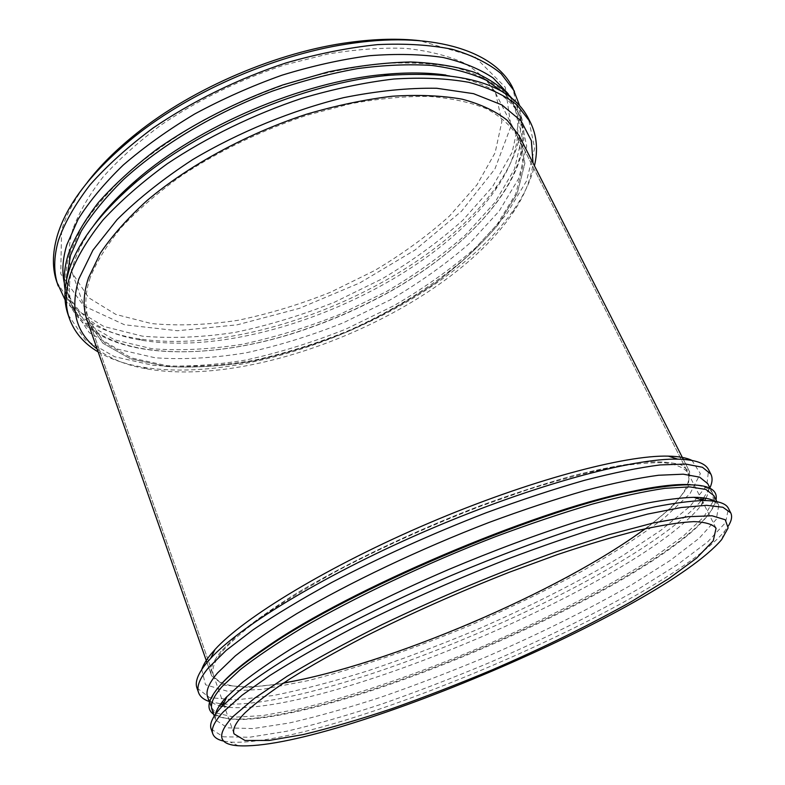 <?xml version="1.0" encoding="UTF-8"?>
<svg xmlns="http://www.w3.org/2000/svg" width="785" height="785" viewBox="0 0 785 785"><rect width="100%" height="100%" fill="white"/><g stroke="black" fill="none" stroke-linecap="round" stroke-linejoin="round"><path stroke-width="0.59" stroke-dasharray="3.92 2.94" d="M87.194 182.532C74.575 199.174 66.048 215.08 61.603 230.24L60.73 273.867L83.602 305.856L124.462 324.754L177.42 330.74L237.178 324.833L299.271 308.407L359.805 282.924L415.137 249.934L461.531 211.204L494.913 168.981L510.927 126.297L505.285 87.223L474.954 56.854L419.779 40.673M72.966 228.935C68.02 245.636 67.853 260.473 72.485 273.445L88.666 297.711L115.905 314.461L151.525 323.577C178.499 326.04 207.299 324.951 237.943 320.309C268.99 313.833 299.85 304.482 330.534 292.236L374.582 270.58C402.469 254.026 427.491 235.785 449.648 215.875L477.054 184.73L495.129 152.712L501.89 121.459L495.57 92.983C488.535 81.316 477.957 71.278 463.837 62.888C447.705 55.656 428.394 50.819 405.904 48.376C381.824 47.463 355.742 49.367 327.679 54.067L284.523 64.959C239.867 79.628 198.939 99.489 161.73 124.54C138.788 141.506 119.232 158.992 103.061 176.998C89.107 194.935 79.069 212.244 72.966 228.935M56.893 282.237L74.349 308.495L103.846 326.472L142.34 336.147C171.434 338.678 202.442 337.403 235.372 332.33C268.705 325.314 301.823 315.236 334.734 302.088L382.02 278.881C411.978 261.15 438.913 241.603 462.816 220.251L492.48 186.801L512.144 152.319L519.582 118.584L512.713 87.812M65.096 299.89C79.982 320.457 104.091 333.36 137.424 338.57C252.839 357.273 431.25 281.177 497.631 184.926C516.942 157.265 524.311 130.938 519.768 105.955M64.331 283.022L66.254 289.871C77.686 317.444 103.188 334.292 142.742 340.415C255.194 358.627 430.592 283.817 495.276 190.048C518.237 157.255 523.723 127.19 511.741 99.852L508.13 93.729M69.796 253.506C64.753 270.266 64.517 285.122 69.1 298.064L85.908 322.939L114.482 339.836L151.907 348.726C180.246 350.885 210.508 349.384 242.683 344.222C275.28 337.197 307.7 327.227 339.954 314.334L386.328 291.647C415.736 274.367 442.2 255.39 465.711 234.715L494.942 202.412L514.42 169.246L522.005 136.933L515.686 107.574L502.792 90.677C490.713 80.835 474.964 73.133 455.545 67.559C434.115 63.428 409.809 62.074 382.599 63.506C354.113 66.647 324.421 72.681 293.521 81.63C262.533 92.149 232.527 104.964 203.521 120.085C175.722 136.227 150.867 153.507 128.946 171.905C109.154 190.559 93.376 209.036 81.611 227.346L69.796 253.506M65.116 289.989C78.647 360.963 201.303 366.781 308.868 327.944C330.269 320.457 351.081 311.586 371.295 301.312C473.787 250.562 554.475 158.011 512.615 99.106M66.47 280.157L69.737 299.899C92.375 361.659 207.191 364.593 309.143 328.042C330.416 320.604 351.091 311.782 371.177 301.587C468.125 253.3 545.477 168.392 516.569 109.311L504.578 93.287M93.955 225.167C84.24 238.728 77.421 251.691 73.505 264.035C68.374 280.657 68.079 295.356 72.603 308.142L89.313 332.673L117.828 349.217L155.234 357.803C183.572 359.765 213.854 358.107 246.068 352.818C278.714 345.685 311.194 335.637 343.526 322.694L390.027 299.988C419.543 282.737 446.115 263.809 469.754 243.222L499.182 211.087L518.885 178.156L526.676 146.118L520.543 117.083C509.74 95.377 484.855 81.375 445.87 75.066M68.128 314.775L85.261 339.856L114.561 356.704L152.996 365.339C182.1 367.252 213.186 365.457 246.235 359.962C279.715 352.573 313.038 342.24 346.195 328.954L393.913 305.689C424.214 288.016 451.522 268.647 475.847 247.579L506.178 214.697L526.539 180.982L534.663 148.169L528.423 118.447M98.154 351.925C110.518 359.167 125.257 364.22 142.37 367.095C259.109 386.789 448.215 306.13 514.793 208.241C524.566 193.905 531.121 179.765 534.448 165.831M97.124 348.972C110.283 358.941 127.219 365.643 147.933 369.078C261.591 388.241 447.538 308.937 512.379 213.628C524.233 196.309 531.121 179.441 533.035 163.044M87.115 320.388L102.972 343.29L130.173 358.657L165.988 366.467C193.188 368.106 222.302 366.31 253.329 361.051C284.798 354.035 316.149 344.272 347.382 331.741C378.036 317.866 406.787 301.999 433.634 284.141C458.901 265.389 480.361 245.617 497.994 224.853L517.148 193.601L524.88 163.339L519.327 136.031L524.88 163.339L517.148 193.601L497.994 224.853C480.361 245.617 458.901 265.389 433.634 284.141C406.787 301.999 378.036 317.866 347.382 331.741C316.149 344.272 284.798 354.035 253.329 361.051C222.302 366.31 193.188 368.106 165.988 366.467L130.173 358.657L102.972 343.29L87.115 320.388M221.184 651.207C212.617 661.667 209.428 669.86 211.616 675.797L223.489 685.04L248.217 687.405L282.924 683.558C310.006 678.269 339.601 670.645 371.727 660.695C404.599 649.676 437.912 637.155 471.667 623.123C505.157 608.473 537.244 593.097 567.957 576.995C597.375 560.696 623.359 544.613 645.918 528.727L672.716 506.335L688.131 486.857L689.672 471.883L681.674 465.142C672.588 462.198 659.341 461.256 641.944 462.316C622.191 464.632 598.857 469.175 571.922 475.945C543.259 483.972 512.654 493.932 480.106 505.815C414.235 530.925 347.225 562.973 296.956 593.058C273.317 607.835 253.751 621.573 238.267 634.27L221.184 651.207C212.617 661.667 209.428 669.86 211.616 675.797L223.489 685.05L248.217 687.405L282.924 683.558C310.006 678.269 339.601 670.645 371.727 660.695C404.599 649.676 437.912 637.155 471.667 623.133C505.157 608.473 537.254 593.097 567.957 576.995C597.375 560.706 623.359 544.613 645.918 528.727L672.716 506.335L688.131 486.857L689.672 471.883L681.674 465.152C672.588 462.208 659.351 461.256 641.944 462.326C622.201 464.641 598.857 469.175 571.922 475.945C543.259 483.972 512.654 493.932 480.106 505.815C414.235 530.925 347.225 562.973 296.956 593.058C273.317 607.845 253.751 621.583 238.267 634.27L221.184 651.216M201.745 669.517L205.503 684.755L227.022 691.114L262.376 689.387L307.73 680.703C358.156 668.006 415.167 648.361 472.236 624.458C510.034 607.875 546.056 590.448 580.292 572.157C612.859 553.68 640.874 535.606 664.355 517.933L690.064 493.608L700.377 473.669L691.968 460.412M196.956 687.964L209.673 697.659L236.275 699.886L273.523 695.481C302.51 689.652 334.135 681.37 368.391 670.655C403.411 658.831 438.893 645.447 474.817 630.512C529.178 606.942 578.466 581.989 622.691 555.633L661.029 530.189L689.995 506.354L706.794 485.621L708.6 469.724M209.183 701.476L220.771 703.821M223.44 704.047C327.914 709.807 633.731 579.369 701.878 499.976M703.566 497.896L709.895 487.907M207.603 696.933C209.134 701.074 213.078 704.008 219.427 705.735M221.998 706.363L227.63 707.236C324.911 716.303 640.491 581.695 701.29 505.206L704.547 500.536M705.872 498.249C709.022 492.47 709.63 487.593 707.707 483.619M221.38 683.931C212.568 693.999 209.173 701.78 211.194 707.265L215.855 712.77M216.326 713.055L234.45 717.186L262.71 715.596L298.751 709.002C352.131 696.472 417.385 674.011 481.774 646.83C545.967 619.169 607.345 587.622 653.326 557.762L683.038 536.312L703.743 517.011L713.31 501.075M713.428 500.536L712.682 493.363C710.219 488.329 702.781 485.415 690.378 484.639M213.618 714.242C221.596 719.266 236.452 720.453 258.206 717.814C370.029 704.204 600.535 605.892 687.758 534.595C704.714 520.73 714.144 509.171 716.038 499.937M211.999 709.581L215.463 714.213C223.146 719.502 238.002 720.797 260.051 718.098C370.863 704.567 600.221 606.746 686.679 536.126C703.89 522.074 713.241 510.456 714.733 501.281M714.742 501.242L713.801 495.551M215.443 714.291L215.61 719.982L227.503 727.852L253.035 728.578L289.106 723.034C317.297 716.607 348.138 707.923 381.647 696.972C415.952 685.02 450.767 671.675 486.092 656.937C539.58 633.789 588.23 609.66 632.043 584.55L670.135 560.51L699.101 538.314L716.254 519.376L718.805 505.354L714.811 501.291M211.126 729.01L223.283 736.801L249.522 737.243L286.594 731.277C315.541 724.526 347.196 715.478 381.559 704.145C416.737 691.811 452.435 678.083 488.653 662.962C543.514 639.235 593.48 614.557 638.558 588.927L677.828 564.395L707.785 541.778L725.625 522.535L728.421 508.366M223.921 741.158L230.221 742.06C326.315 748.095 662.471 604.715 724.634 531.18L728.333 526.009M645.074 528.786C677.906 504.657 692.203 485.984 687.964 472.776C684.137 467.683 676.238 464.357 664.287 462.777C649.931 462.345 631.601 464.053 609.297 467.919C584.894 473.07 557.615 480.351 527.471 489.771L480.086 506.413C430.082 525.665 382.766 546.988 338.149 570.371C310.36 585.63 286.083 600.299 265.31 614.38C246.922 627.853 232.821 639.952 223.018 650.677C214.452 661.098 211.263 669.271 213.441 675.178C220.035 687.385 243.409 689.986 283.552 682.989M90.246 277.507C84.917 293.58 84.446 307.749 88.823 319.995L104.552 342.711L131.537 357.95L167.068 365.692C194.062 367.331 222.96 365.545 253.771 360.325C285.014 353.368 316.149 343.663 347.166 331.231C392.961 310.929 434.9 284.935 468.4 255.488L496.689 225.099L515.686 194.091L523.369 164.075L517.865 136.992C511.153 125.993 500.84 116.641 486.926 108.948C470.951 102.403 451.709 98.233 429.199 96.437C405.05 96.143 378.802 98.596 350.473 103.777L306.817 115.277C261.533 130.438 219.888 150.484 181.855 175.408C158.384 192.227 138.317 209.458 121.646 227.091C107.211 244.606 96.741 261.405 90.246 277.507M495.276 190.048L497.631 184.926M142.742 340.415L137.424 338.57M66.254 289.871L69.1 298.064M511.741 99.852L515.686 107.574M69.737 299.899L72.603 308.142M516.569 109.311L520.543 117.083M512.379 213.628L514.793 208.241M147.933 369.078L142.37 367.095M206.975 662.55L211.616 675.797L206.975 662.55M683.323 459.372L689.672 471.883L683.323 459.372M701.29 505.206L703.026 500.359M703.89 497.935L704.204 497.052M227.63 707.236L222.93 705.136M220.575 704.086L219.721 703.703M209.477 702.33L211.194 707.265M710.307 488.712L712.682 493.363M686.679 536.126L687.758 534.595M260.051 718.098L258.206 717.814M214.256 716.077L215.61 719.982M716.921 501.674L718.805 505.354M721.66 539.599L724.634 531.18M238.346 745.75L230.221 742.06M72.485 273.445L222.646 701.407M223.519 703.89L234.028 733.847M495.57 92.983L700.524 497.572M701.721 499.917L716.057 528.236M88.823 319.995L213.441 675.178M517.865 136.992L687.964 472.776"/><path stroke-width="1.18" d="M419.779 40.673C398.849 38.328 375.534 38.887 349.825 42.341C277.959 51.761 193.355 87.851 136.806 133.205C116.523 149.366 99.98 165.802 87.194 182.532M519.768 105.955L512.713 87.812C495.688 52.546 436.764 31.429 354.123 43.028C280.068 52.752 192.61 90.059 134.333 136.776C92.179 171.101 66.44 204.306 57.099 236.393C52.261 253.575 52.183 268.853 56.893 282.237L65.096 299.89M514.499 91.305L501.105 73.662C488.613 63.359 472.374 55.254 452.376 49.327C430.347 44.882 405.364 43.312 377.428 44.627C348.187 47.708 317.739 53.802 286.074 62.918C238.503 78.608 192.374 101.226 153.114 127.994C128.406 146.393 107.427 165.292 90.177 184.681C75.34 203.953 64.763 222.479 58.453 240.269C53.586 257.392 53.488 272.621 58.169 285.946M508.13 93.729L493.176 78.009C479.89 69.021 463.17 62.172 443.025 57.472C421.045 54.185 396.474 53.606 369.333 55.725C341.082 59.483 311.88 65.999 281.746 75.272C251.642 86.026 222.636 98.91 194.739 113.953C168.059 129.927 144.254 146.942 123.314 164.997C104.415 183.268 89.353 201.362 78.107 219.29L66.784 244.94C62.614 258.903 61.799 271.59 64.331 283.022M512.615 99.106C503.42 88.391 490.694 79.462 474.454 72.308C456.222 66.401 434.939 62.957 410.594 61.976C384.748 62.555 357.126 65.901 327.718 72.034L282.875 84.917C236.864 101.451 195.063 122.735 157.491 148.767C134.343 166.292 114.659 184.19 98.429 202.461C84.427 220.585 74.34 238.002 68.187 254.703C64.282 267.538 63.261 279.303 65.116 289.989M504.578 93.287L486.445 80.335C471.324 73.25 453.171 68.295 432.005 65.459C409.279 63.987 384.454 65.027 357.518 68.599C329.759 73.643 301.43 81.13 272.562 91.07C215.041 112.785 161.445 144.882 123.53 179.52C105.916 196.947 91.825 214.138 81.257 231.124L70.473 255.419L66.47 280.157M445.87 75.066C427.462 72.465 406.718 72.279 383.649 74.496C302.196 81.728 198.203 126.081 136.61 179.873C119.035 194.984 104.817 210.086 93.955 225.167M534.448 165.831C538.196 149.915 536.803 135.314 530.248 121.999L528.423 118.447C511.123 84.701 464.524 70.326 388.624 75.34C304.757 82.808 197.212 128.681 133.774 184.043C99.145 214.305 77.558 243.095 69.001 270.393C63.889 287.124 63.595 301.911 68.128 314.775L69.433 318.553C74.496 332.497 84.074 343.614 98.154 351.925M530.248 121.999L517.187 105.121C504.902 95.338 488.79 87.734 468.871 82.317C446.871 78.372 421.849 77.273 393.805 79.02C364.417 82.513 333.743 88.95 301.793 98.351C253.751 114.404 207.054 137.159 167.176 163.82C142.075 182.11 120.704 200.813 103.07 219.918C87.881 238.866 76.989 257.009 70.385 274.348C65.243 291.019 64.919 305.757 69.433 318.553M533.035 163.044L531.357 140.682L521.112 120.919L501.841 104.876L473.532 93.66L436.774 88.273C408.455 87.773 377.438 90.893 343.712 97.634C292.108 110.312 239.16 132.017 192.668 159.61C163.221 178.813 138.032 198.811 117.102 219.614L92.924 250.179L78.794 279.048C69.875 309.584 75.988 332.889 97.124 348.972M88.509 277.743C83.19 293.865 82.719 308.083 87.115 320.388L206.975 662.55L87.115 320.388C82.719 308.083 83.19 293.865 88.509 277.743L100.431 253.035C112.137 235.716 127.68 218.21 147.06 200.509C188.704 165.409 246.814 133.735 306.592 114.198C336.363 105.484 364.937 99.499 392.304 96.231C418.425 94.583 441.729 95.564 462.218 99.185C480.783 104.179 495.786 111.225 507.228 120.311L519.327 136.031L507.228 120.311C495.786 111.225 480.783 104.179 462.218 99.185C441.729 95.564 418.425 94.583 392.304 96.231C364.937 99.499 336.363 105.484 306.592 114.198C246.814 133.735 188.704 165.409 147.06 200.509C127.68 218.21 112.137 235.716 100.431 253.035L88.509 277.743M691.968 460.412C686.689 457.802 678.819 456.37 668.349 456.134C625.066 454.878 528.825 480.449 428.983 523.055C329.131 565.622 244.056 617.393 215.002 649.499L210.91 654.199C206.21 659.969 203.148 665.072 201.745 669.517M709.895 487.907C712.407 482.53 712.731 477.937 710.857 474.13L708.6 469.724C705.391 463.121 695.098 459.588 677.73 459.147C633.731 458.008 534.575 484.571 431.358 528.619C328.12 572.628 240.328 625.812 210.684 658.35L206.504 663.109C197.948 673.677 194.768 681.959 196.956 687.964L198.566 692.635C200.018 696.619 203.56 699.572 209.183 701.476M710.857 474.13L702.438 467.271L685.57 464.043L660.077 464.936C638.911 467.644 613.831 472.737 584.825 480.224C553.935 489.065 520.926 499.966 485.778 512.919C431.308 534.045 379.911 557.271 331.555 582.568C301.518 599.024 275.368 614.753 253.104 629.776L226.158 650.402L208.241 668.055C199.635 678.534 196.417 686.728 198.566 692.635M220.771 703.821L223.44 704.047M701.878 499.976L703.566 497.896M710.307 488.712L707.707 483.619L699.602 477.133L683.254 474.189L658.497 475.259C637.94 478.016 613.556 483.089 585.365 490.468C555.338 499.162 523.222 509.818 489.026 522.457C419.808 549.078 349.345 582.647 296.661 613.713C271.904 628.932 251.445 642.993 235.304 655.897L217.523 672.981C208.82 683.254 205.513 691.232 207.603 696.933L209.477 702.33M219.427 705.735L221.998 706.363M704.547 500.536L705.872 498.249M713.31 501.075L713.428 500.536M690.378 484.639C676.199 483.815 655.799 486.278 629.168 492.009C532.102 511.634 349.364 589.574 268.019 646.045C246.284 660.735 230.741 673.353 221.38 683.931M716.038 499.937C719.197 482.853 690.928 480.263 631.228 492.185C533.408 511.997 348.726 590.771 266.714 647.664C244.802 662.452 229.142 675.159 219.741 685.786C207.868 699.582 205.827 709.061 213.618 714.242M716.921 501.674L713.801 495.551L705.872 489.438L689.662 486.877L665.003 488.319C644.485 491.341 620.121 496.64 591.9 504.235C561.834 513.125 529.649 523.948 495.355 536.714C425.912 563.571 355.095 597.12 302.068 627.951C277.134 643.043 256.518 656.937 240.23 669.634L222.243 686.384C213.412 696.413 209.997 704.145 211.999 709.581L214.256 716.077M714.811 501.291C710.641 498.72 703.654 497.386 693.871 497.307C681.194 497.67 665.405 499.633 646.516 503.205C625.93 507.728 602.841 513.861 577.25 521.603C536.793 534.506 493.971 550.462 448.775 569.459C389.517 594.942 333.723 623.143 291.922 648.361C272.228 660.676 255.714 672.038 242.398 682.459L226.129 697.414C219.986 704.096 216.424 709.718 215.443 714.291M728.333 526.009C731.61 520.72 732.415 516.334 730.727 512.86L728.421 508.366C725.939 503.263 717.647 500.644 703.537 500.526C690.653 500.958 674.531 503.048 655.171 506.786C634.064 511.496 610.328 517.874 583.962 525.921C542.268 539.315 498.053 555.829 451.336 575.474C390.086 601.81 332.418 630.855 289.331 656.682C269.049 669.291 252.063 680.889 238.395 691.477L221.743 706.628C212.764 716.401 209.232 723.868 211.126 729.01L212.774 733.789C214.119 737.409 217.828 739.862 223.921 741.158M730.727 512.86L722.897 507.257L706.51 505.324L681.351 507.493L647.645 514.077L606.206 525.126C575.179 534.634 541.925 546.085 506.443 559.469C451.365 581.155 399.222 604.509 349.992 629.531C319.377 645.712 292.658 661.039 269.844 675.512L242.133 695.176L223.519 711.691C214.491 721.376 210.91 728.735 212.774 733.789M232.9 716.636C216.287 734.74 218.102 744.445 238.346 745.75C330.642 751.127 661.667 609.935 721.66 539.599L728.127 527.952L725.261 519.758L712.073 515.784L688.033 516.697L653.208 522.987L608.561 534.791L555.986 551.855C497.602 572.775 439.551 597.061 381.844 624.713C345.891 642.699 314.334 659.871 287.182 676.238L254.418 698.346L232.9 716.636M245.106 712.751C235.951 722.092 232.252 729.118 234.028 733.847L245.038 740.5L269.069 740.471L303.255 734.574C330.063 728.097 359.491 719.502 391.529 708.796C424.381 697.168 457.773 684.255 491.695 670.086C543.102 647.861 589.878 624.909 632.023 601.241L668.673 578.712L696.589 558.125L713.241 540.796L716.057 528.236C712.77 524.252 705.342 522.054 693.783 521.623C679.761 522.349 661.647 525.175 639.441 530.101C615.057 536.283 587.651 544.466 557.232 554.671L509.259 572.265C458.469 592.253 410.192 613.762 364.426 636.792C335.892 651.697 310.87 665.847 289.361 679.221C270.256 691.879 255.508 703.066 245.106 712.751M283.552 682.989C387.653 665.209 560.186 591.615 645.074 528.786M136.806 133.205L134.333 136.776M349.825 42.341L354.123 43.028M136.61 179.873L133.774 184.043M383.649 74.496L388.624 75.34M519.327 136.031L683.323 459.372L519.327 136.031M215.002 649.499L210.684 658.35M668.349 456.134L677.73 459.147M703.026 500.359L703.89 497.935M222.93 705.136L220.575 704.086M268.019 646.045L266.714 647.664M629.168 492.009L631.228 492.185M227.051 696.413L222.695 705.627M693.871 497.307L703.537 500.526M222.646 701.407L223.519 703.89M700.524 497.572L701.721 499.917"/></g></svg>
